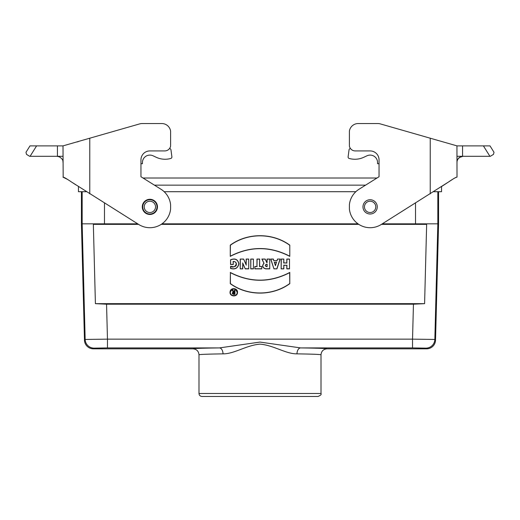 <?xml version="1.0" encoding="UTF-8"?>
<svg xmlns="http://www.w3.org/2000/svg" width="520" height="520" viewBox="0 0 520 520"><rect width="100%" height="100%" fill="white"/><g stroke="black" fill="none" stroke-linecap="round" stroke-linejoin="round"><path stroke-width="0.78" d="M456.944 145.886L457.022 177.138C456.183 177.073 453.284 178.737 448.318 182.124L381.16 224.542A20.832 20.832 0 0 1 349.394 208.988L349.394 204.763A20.832 20.832 0 0 1 359.079 189.208L379.048 176.728L377.007 178.009L142.994 178.009L140.953 176.728L140.953 159.848A8.931 8.931 0 0 1 149.883 150.923L164.762 150.923A5.954 5.954 0 0 0 170.606 146.094L170.606 131.092A8.931 8.931 0 0 0 161.785 123.539L142.162 123.539L161.785 123.539M142.162 123.539A8.931 8.931 0 0 0 139.698 123.89L91.247 137.781M140.953 176.728L160.921 189.208A20.832 20.832 0 0 1 170.606 204.763L170.606 208.988A20.832 20.832 0 0 1 138.84 224.542L71.734 182.162C66.489 178.6 63.57 176.924 62.979 177.138L67.516 179.4M139.698 123.89L62.979 145.886L29.991 145.886L26 152.276L29.991 145.886M142.292 206.875A7.592 7.592 0 0 0 153.673 213.447A7.592 7.592 0 0 0 153.673 200.304A7.592 7.592 0 0 0 142.292 206.875M57.441 145.886L57.441 156.305L57.025 156.305A5.954 5.954 0 0 1 57.109 156.305A5.954 5.954 0 0 0 57.025 156.305L30.088 156.305L36.595 145.886M62.979 162.266L62.979 162.247A5.954 5.954 0 0 0 62.94 161.584M57.441 156.305L62.979 156.305M63.174 177.112L63.005 145.892M29.634 156.305L26.474 154.329L26 152.276M71.598 182.072L75.758 184.782M78.429 141.564L77.038 141.973M140.953 163.722L142.441 163.722L142.441 162.532A7.442 7.442 0 0 1 153.023 155.785L156.28 157.306A20.832 20.832 0 0 0 170.475 158.548L170.8 158.457A1.489 1.489 0 0 0 171.893 156.826L170.957 149.832A1.489 1.489 0 0 0 169.526 148.544M153.023 155.785L156.28 157.306M170.475 158.548L170.8 158.457M171.893 156.826L170.957 149.832M366.977 155.785L363.721 157.306L366.977 155.785A7.442 7.442 0 0 1 377.559 162.532L377.559 163.722L379.048 163.722L379.048 176.728L379.048 159.848A8.931 8.931 0 0 0 370.116 150.923L355.238 150.923A5.954 5.954 0 0 1 349.394 146.094L349.394 131.092A8.931 8.931 0 0 1 358.215 123.539L377.839 123.539A8.931 8.931 0 0 1 380.302 123.89L457.022 145.886L490.009 145.886L494 152.276L490.009 145.886M483.405 145.886L489.912 156.305L490.366 156.305L462.891 156.305A5.954 5.954 0 0 1 462.976 156.305L462.891 156.305A5.954 5.954 0 0 1 462.976 156.305L462.937 156.305C463.307 155.467 456.443 158.002 457.022 162.195L457.022 156.995M377.839 123.539L358.215 123.539M428.753 137.781L380.302 123.89M441.545 186.556L441.545 191.698L441.545 186.556L452.485 179.4M453.668 178.646L456.047 177.314M437.938 140.484L437.528 140.361M457.022 162.266L457.022 162.247A5.954 5.954 0 0 1 457.06 161.577M490.366 156.305L493.526 154.329L494 152.276M462.891 156.305L462.56 156.305L462.56 145.886M457.022 156.305L462.56 156.305M363.721 157.306A20.832 20.832 0 0 1 349.525 158.548L349.2 158.457A1.489 1.489 0 0 1 348.107 156.826L349.043 149.832A1.489 1.489 0 0 1 350.474 148.544M348.107 156.826L349.043 149.832M349.525 158.548L349.2 158.457M104.481 203.073L104.481 223.841L137.716 223.841M161.974 223.841L358.026 223.841M382.285 223.841L437.84 223.841L434.844 339.45L435.526 340.145A8.931 8.931 -134.2 0 1 426.601 348.842L425.919 348.14A8.931 8.925 -44.2 0 0 434.844 339.45L412.536 339.144L413.446 304.194L424.593 303.673L426.647 224.367L417.313 223.853M424.593 303.673L95.407 303.673L93.353 224.367L138.56 224.367M161.2 224.367L358.8 224.367M381.44 224.367L426.647 224.367M230.561 266.318C234.923 269.483 239.155 261.456 233.239 261.56L233.239 264.537L230.561 264.537L230.561 259.772C235.138 258.011 237.913 259.356 238.894 263.809C237.926 268.209 235.15 269.757 230.561 268.463L230.561 266.318L233.87 266.838L235.619 266.091C236.359 266.097 237.712 261.476 233.109 261.456L233.239 261.56M289.789 256.36L289.789 245.128C272.532 232.57 247.526 232.57 230.269 245.128L230.269 256.36C250.107 246.109 269.952 246.109 289.789 256.36L289.789 245.128M280.209 259.058L277.531 259.058L276.991 260.663L273.897 260.663L273.364 259.058L270.68 259.058L273.956 268.873L276.933 268.873L280.209 259.058L277.531 259.058M289.49 268.873L289.49 259.058L286.812 259.058L286.812 262.925L283.836 262.925L283.836 259.058L281.158 259.058L281.158 268.873L283.836 268.873L283.836 265.304L286.812 265.304L286.812 268.873L289.49 268.873L289.49 259.058M269.731 268.873L269.731 259.058L267.053 259.058L267.053 262.626L265.148 259.058L261.872 259.058L263.926 263.166C261.8 265.928 262.399 267.833 265.726 268.873L269.731 268.873L269.731 259.058M261.755 268.873L261.755 266.494L259.642 266.494L259.642 259.058L256.964 259.058L256.964 266.494L254.852 266.494L254.852 268.873L261.755 268.873L261.755 266.494M253.422 268.873L253.422 259.058L250.744 259.058L250.744 268.873L253.422 268.873L253.422 259.058M248.716 268.873L248.716 259.058L246.161 259.058L246.161 264.537L243.6 259.058L240.208 259.058L240.208 268.873L242.769 268.873L242.769 263.517L245.264 268.873L248.716 268.873L248.716 259.058M230.269 272.447C250.107 282.692 269.952 282.692 289.789 272.447L289.789 283.673C272.532 296.231 247.526 296.231 230.269 283.673L230.399 272.668C250.192 282.796 269.945 282.796 289.659 272.668L289.789 272.447M234.358 290.192L234.949 290.192L234.949 294.359L233.461 294.359C232.024 293.735 231.927 292.955 233.181 292.012L232.271 290.192L232.934 290.192L233.831 291.974L234.358 291.974L234.358 290.192L234.949 290.192M104.481 223.841L82.16 223.841L82.16 191.698M93.353 224.367L102.687 223.853M94.081 348.14A8.931 8.925 44.2 0 1 85.156 339.45L82.16 223.841L81.432 223.841L81.432 191.698L81.432 223.847L84.474 340.145L85.156 339.45L107.465 339.144L107.465 347.913L94.081 348.14L93.398 348.842L193.037 348.842C196.651 349.193 198.633 351.182 198.991 354.79C199.478 354.413 207.487 354.101 223.022 353.86C234.273 353.957 246.279 345.267 260 344.13C273.709 345.267 285.792 353.977 296.978 353.86A5.954 3.607 90.8 0 1 300.586 347.913C317.603 348.147 326.397 348.459 326.963 348.842L426.601 348.842M95.407 303.673L106.555 304.194L413.446 304.194M193.037 348.842C193.603 348.459 202.397 348.147 219.414 347.913L259.994 342.075L300.586 347.913L412.536 347.913L412.536 339.144L107.465 339.144L106.555 304.194M437.84 191.698L437.84 223.841L438.568 223.841L438.568 191.698L438.568 223.847L435.526 340.145M93.398 348.842A8.931 8.931 134.2 0 1 84.474 340.145M321.009 393.484C321.607 394.413 320.613 395.408 318.038 396.461L201.962 396.461C200.155 396.279 199.167 395.291 198.991 393.484L321.009 393.484L321.009 354.79C320.522 354.413 312.514 354.101 296.978 353.86M198.991 393.484L198.991 354.79M321.009 354.79C321.367 351.182 323.349 349.193 326.963 348.842M107.465 347.913L219.414 347.913A5.954 3.607 -90.8 0 1 223.022 353.86M289.361 259.188L286.812 259.058M286.942 259.188L286.812 262.925M286.942 263.055L283.836 262.925M283.706 263.055L283.836 259.058M283.706 259.188L281.158 259.058M281.288 259.188L281.158 268.873M281.288 268.743L283.836 268.873M283.706 268.743L283.836 265.304M283.706 265.174L286.812 265.304M286.942 265.174L286.812 268.873M286.942 268.743L289.361 268.743M275.444 265.304L276.439 262.327L274.45 262.327L275.444 265.714L276.439 262.327M276.614 262.197L274.45 262.327M274.274 262.197L275.444 265.714M277.622 259.188L276.991 260.663M277.089 260.793L273.897 260.663M273.806 260.793L273.364 259.058M273.267 259.188L270.68 259.058M270.861 259.188L273.956 268.873M274.053 268.743L276.933 268.873M276.842 268.743L280.026 259.188M267.053 264.413L267.053 266.494L266.428 266.494C265.083 265.798 265.083 265.109 266.428 264.413L267.183 264.284L267.053 266.494M267.183 266.624L266.428 266.624C264.921 265.844 264.921 265.064 266.428 264.284L267.183 264.284M269.601 259.188L267.053 259.058M267.183 259.188L267.053 262.626M266.851 262.756L265.148 259.058M265.064 259.188L261.872 259.058M262.087 259.188L263.926 263.166M264.095 263.204C261.944 265.844 262.49 267.69 265.726 268.743L269.601 268.743M261.625 266.624L259.642 266.494M259.512 266.624L259.642 259.058M259.512 259.188L256.964 259.058M257.094 259.188L256.964 266.494M257.094 266.624L254.852 266.494M254.982 266.624L254.852 268.873M254.982 268.743L261.625 268.743M253.292 259.188L250.744 259.058M250.874 259.188L250.744 268.873M250.874 268.743L253.292 268.743M248.586 259.188L246.161 259.058M246.292 259.188L246.161 264.537M246.292 265.128L243.6 259.058M243.516 259.188L240.208 259.058M240.338 259.188L240.208 268.873M240.338 268.743L242.769 268.873M242.639 268.743L242.769 263.517M242.639 262.932L245.264 268.873M245.349 268.743L248.586 268.743M289.659 272.668L289.789 283.673M289.659 283.608C272.409 296.075 247.689 296.101 230.399 283.608L230.269 283.673M230.399 283.608L230.399 272.668M237.517 292.305C237.75 287.846 230.542 287.287 230.087 291.72C229.073 296.829 237.712 297.518 237.517 292.305M237.178 292.305C235.196 288.054 232.941 287.905 230.406 291.85C229.593 296.465 237.361 296.998 237.178 292.305M289.659 245.193C272.409 232.733 247.689 232.707 230.399 245.193L230.269 245.128M230.399 245.193L230.269 256.36M230.399 256.139C250.192 246.012 269.945 246.012 289.659 256.139M233.109 261.456L233.239 264.537M233.109 264.407L230.561 264.537M230.692 264.407L230.561 259.772M230.692 259.851C235.118 258.18 237.809 259.493 238.764 263.783C237.855 268.06 235.164 269.594 230.692 268.365L230.561 268.463M230.692 268.365L230.692 266.487M234.358 293.761L234.358 292.572L233.461 292.572L233.461 293.761L234.488 293.891L234.358 292.572M234.488 292.442L233.461 292.442C232.544 292.923 232.544 293.41 233.461 293.891L234.488 293.891M234.819 290.322L234.949 294.359M234.819 294.229L233.461 294.229C232.128 293.579 232.096 292.87 233.369 292.097L233.181 292.012M233.369 292.097L232.271 290.192M232.486 290.322L232.934 290.192M232.856 290.322L233.831 291.974M233.747 292.103L234.358 291.974M234.488 292.103L234.488 290.322M149.883 212.531A5.655 5.655 0 0 0 155.538 206.875A5.655 5.655 0 0 0 149.883 201.221A5.655 5.655 0 0 0 144.228 206.875A5.655 5.655 0 0 0 149.883 212.531M149.883 199.732A7.144 7.144 0 0 0 143.696 210.444A7.144 7.144 0 0 0 156.065 210.444A7.144 7.144 0 0 0 149.883 199.732M370.116 212.531A5.655 5.655 0 0 0 375.772 206.875A5.655 5.655 0 0 0 370.116 201.221A5.655 5.655 0 0 0 364.462 206.875A5.655 5.655 0 0 0 370.116 212.531M370.116 199.732A7.144 7.144 0 0 0 363.935 210.444A7.144 7.144 0 0 0 376.304 210.444A7.144 7.144 0 0 0 370.116 199.732M78.455 186.556L78.455 191.698L86.346 191.698M365.573 185.146L154.427 185.146M355.849 191.698L164.151 191.698M441.545 191.698L433.654 191.698M89.765 193.875L89.765 138.209M430.235 138.209L430.235 193.875M415.519 223.841L415.519 203.073M425.919 348.14L412.536 347.913M57.064 156.305C56.693 155.467 63.557 158.002 62.979 162.195M57.272 156.312L59.534 156.904M462.93 156.305L459.518 157.45C458.666 157.547 456.677 161.018 457.022 162.195"/></g></svg>
